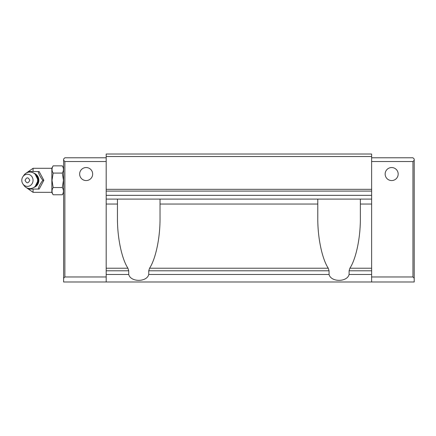 <?xml version="1.0" encoding="UTF-8"?>
<svg xmlns="http://www.w3.org/2000/svg" width="436" height="436" viewBox="0 0 436 436"><rect width="100%" height="100%" fill="white"/><g stroke="black" fill="none" stroke-linecap="round" stroke-linejoin="round"><path stroke-width="0.65" d="M92.666 174.051A6.513 6.513 0 0 1 86.159 180.564A6.513 6.513 0 0 1 79.646 174.051A6.513 6.513 0 0 1 86.159 167.544A6.513 6.513 0 0 1 92.666 174.051M385.152 174.051A6.513 6.513 0 0 0 391.664 180.564A6.513 6.513 0 0 0 398.172 174.051A6.513 6.513 0 0 0 391.664 167.544A6.513 6.513 0 0 0 385.152 174.051M153.766 199.094L123.72 199.094M354.103 199.094L324.052 199.094M106.188 157.778L64.871 157.778L63.618 159.026L63.618 160.279L64.871 161.533L64.871 276.974L63.618 278.223L63.618 160.279M317.79 199.094L317.79 204.037L160.028 204.037L160.028 217.858C160.23 237.369 155.783 258.771 149.564 268.216L148.758 270.783L148.758 274.467C146.828 282.31 130.664 282.31 128.729 274.467L106.188 274.467L106.188 281.983L63.618 281.983L63.618 278.223M371.63 157.778L412.947 157.778L414.2 159.026L414.2 160.279L412.947 161.533L412.947 276.974L414.2 278.223L414.2 160.279M106.188 281.983L414.2 281.983L414.2 278.223M106.188 276.974L64.871 276.974M371.63 276.974L412.947 276.974M371.63 281.983L371.63 195.339L106.188 195.339L106.188 154.017L371.63 154.017L371.63 195.339M106.188 161.533L64.871 161.533M106.188 274.467L106.188 195.339M371.63 204.037L360.359 204.037L360.359 217.858C360.561 237.369 356.114 258.771 349.901 268.216L349.094 270.783L349.094 274.467C347.16 282.31 330.995 282.31 329.06 274.467L148.758 274.467M371.63 161.533L412.947 161.533M106.188 156.524L371.63 156.524M371.63 189.328L106.188 189.328M106.188 199.094L371.63 199.094M117.458 199.094L117.458 217.858C117.257 237.369 121.704 258.771 127.922 268.216L106.188 268.216M106.188 270.783L128.729 270.783L128.729 274.467M128.729 270.783L127.922 268.216M148.758 270.783L329.06 270.783L329.06 274.467M329.06 270.783L328.253 268.216C322.035 258.771 317.588 237.369 317.79 217.858L317.79 204.037M360.359 204.037L360.359 199.094M160.028 204.037L160.028 199.094M34.934 186.592A7.374 6.834 -90 0 0 38.194 180.313A7.374 6.834 -90 0 0 34.934 174.035M28.247 172.258L28.776 171.55L38.161 171.55C38.973 174.471 40.537 177.392 42.853 180.313L43.851 180.313L39.158 189.077L28.776 189.077L28.247 188.368M28.776 171.55L39.158 171.55L43.851 180.313M63.618 168.094L62.326 165.854L53.143 165.854L51.851 168.094L51.851 192.532L53.143 194.772L62.326 194.772C63.798 192.352 63.798 189.943 62.326 187.54L53.143 187.54C51.671 189.943 51.671 192.352 53.143 194.772M53.143 165.854C51.671 168.258 51.671 170.667 53.143 173.081L52.026 180.313L53.143 187.54M62.326 165.854C63.798 168.258 63.798 170.667 62.326 173.081L63.443 180.313L62.326 187.54M53.143 173.081L62.326 173.081M39.158 171.55L38.161 171.55M29.773 189.077L28.776 189.077M42.853 180.313C40.537 183.234 38.973 186.156 38.161 189.077M21.8 180.313A6.071 5.63 90 0 1 22.901 176.705A6.071 5.63 90 0 1 29.19 174.547A6.071 5.63 90 0 1 33.054 180.313A6.071 5.63 90 0 1 29.19 186.079A6.071 5.63 90 0 1 22.901 183.921A6.071 5.63 90 0 1 21.8 180.313M22.901 183.921L23.795 185.224A8.262 7.663 -90 0 0 32.357 188.161A8.262 7.663 -90 0 0 37.621 180.313A8.262 7.663 -90 0 0 32.357 172.465A8.262 7.663 -90 0 0 23.795 175.403L22.901 176.705M25.081 180.313C26.651 183.583 28.215 183.578 29.779 180.313C28.209 177.043 26.645 177.043 25.081 180.313M371.63 274.467L349.094 274.467M117.458 204.037L106.188 204.037M349.094 270.783L371.63 270.783M371.63 268.216L349.901 268.216M371.63 191.082L106.188 191.082M328.253 268.216L149.564 268.216M33.894 187.404A7.368 6.834 -90 0 0 38.864 180.313A7.368 6.834 -90 0 0 33.894 173.223M51.851 168.291L33.071 168.291L33.071 171.55M33.071 189.077L33.071 192.331L26.013 187.398M35.218 186.325L38.183 180.313L35.218 174.302M33.071 168.291L26.013 173.228M63.618 192.532L62.326 194.772M51.851 192.331L33.071 192.331"/></g></svg>
